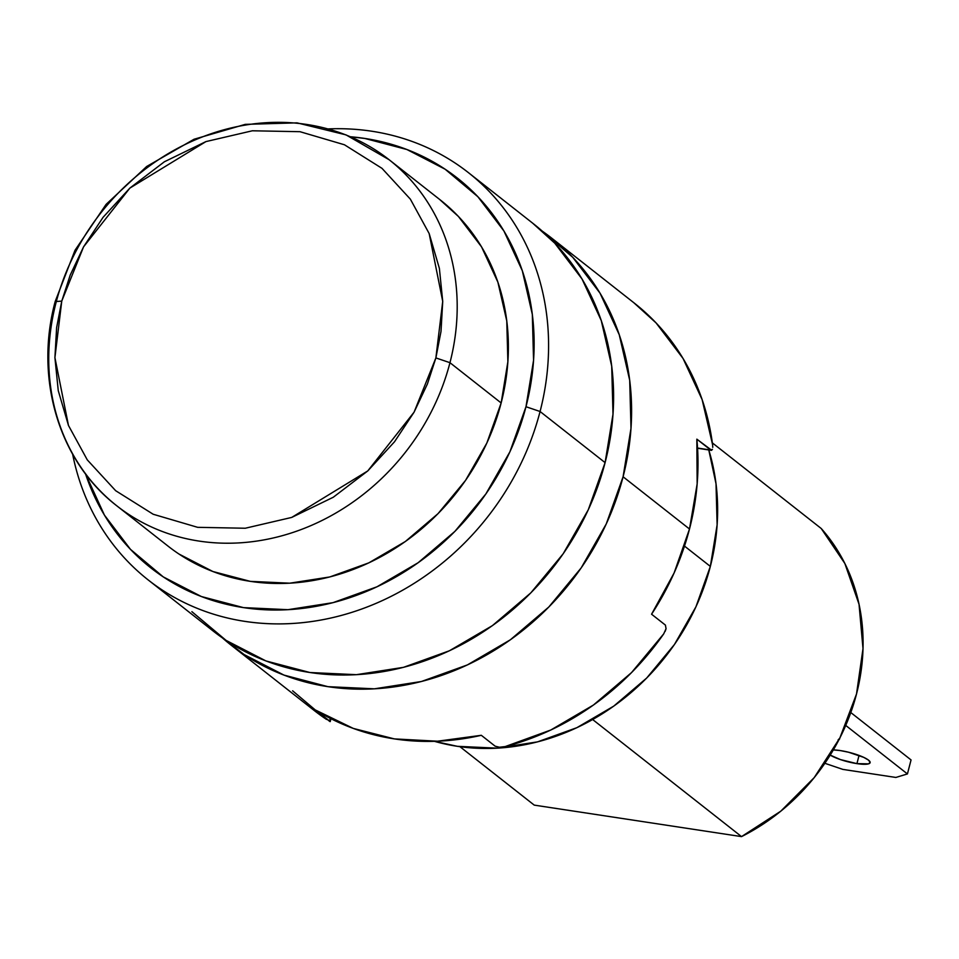 <?xml version="1.0" encoding="UTF-8"?>
<svg xmlns="http://www.w3.org/2000/svg" width="959" height="959" viewBox="0 0 959 959"><rect width="100%" height="100%" fill="white"/><g stroke="black" fill="none" stroke-linecap="round" stroke-linejoin="round"><path stroke-width="1.44" d="M856.926 763.628A22.201 4.711 14.5 0 1 830.206 755.093L840.444 759.588L856.926 763.628L859.048 755.416L856.926 763.628L868.542 763.855L870.149 762.393L868.494 760.127L863.795 757.394L848.559 752.228L840.324 750.573A22.201 4.711 14.5 0 1 870.125 762.669A22.201 4.711 14.5 0 1 856.926 763.628M833.335 749.914A22.201 4.711 14.5 0 1 840.324 750.573L833.335 749.914M684.486 546.079L710.343 566.409A222.044 195.324 -51.8 0 0 708.785 449.963L716.013 483.732L717.128 524.849L710.343 566.409L684.486 546.079M148.177 579.931L213.21 631.07A259.05 227.87 -51.8 0 0 605.093 462.634L540.073 411.507A259.05 227.87 128.2 0 1 148.177 579.931A259.05 227.87 128.2 0 1 72.644 454.23A259.05 227.87 -51.8 0 0 299.771 622.93A259.05 227.87 -51.8 0 0 540.073 411.507L525.988 406.724L533.564 360.32L532.317 314.396L522.307 270.726L503.919 230.987L477.846 196.703L445.096 169.204L406.94 149.532L364.828 138.456L350.598 136.777A247.949 218.113 128.2 0 1 525.988 406.724L540.073 411.507L605.093 462.634A259.05 227.87 -51.8 0 0 533.48 223.807L468.448 172.668A259.05 227.87 128.2 0 1 540.073 411.507A259.05 227.87 -51.8 0 0 328.481 128.902A259.05 227.87 128.2 0 1 468.448 172.668M449.963 362.694L501.149 402.96A220.198 193.694 -51.8 0 0 440.277 199.952L389.078 159.697A220.198 193.694 128.2 0 1 449.963 362.694L435.877 357.923L427.426 383.936L414.072 412.178L394.545 441.739L367.765 470.941L333.276 497.242L291.704 517.428L245.276 528.241L197.662 527.33L153.188 514.252L115.655 490.696L87.281 459.876L68.473 425.472L58.259 390.661L54.915 357.623L56.629 327.606L61.76 301.102L70.211 275.089L83.565 246.847L103.093 217.285L129.873 188.096L164.361 161.783L205.933 141.596L252.361 130.784L299.975 131.695L344.449 144.773L381.982 168.34L410.356 199.148L429.164 233.552L439.378 268.364L442.722 301.402L441.008 331.418L435.877 357.923L414.072 412.178L367.765 470.941L291.704 517.428L245.276 528.241L197.662 527.33L153.188 514.252L115.655 490.696L87.281 459.876L68.473 425.472L54.915 357.623L61.76 301.102L55.166 301.582L61.76 301.102L83.565 246.847L129.873 188.096L205.933 141.596L252.361 130.784L299.975 131.695L344.449 144.773L381.982 168.34L410.356 199.148L429.164 233.552L442.722 301.402L435.877 357.923L449.963 362.694A220.198 193.694 -51.8 0 0 374.418 149.364A220.198 193.694 -51.8 0 0 55.982 302.852A220.198 193.694 -51.8 0 0 131.527 516.194A220.198 193.694 -51.8 0 0 449.963 362.694A220.198 193.694 128.2 0 1 116.854 505.861A220.198 193.694 128.2 0 1 55.982 302.852L55.166 301.582C34.344 378.721 59.002 461.483 116.854 505.861L168.053 546.127A220.198 193.694 -51.8 0 0 501.149 402.96L449.963 362.694M525.988 406.724L509.888 451.845L485.877 493.933L454.902 531.382L418.112 562.741L376.959 586.8L333.001 602.66L287.94 609.684L243.49 607.622L201.39 596.534L163.222 576.874L130.484 549.363L104.411 515.091L85.519 473.866A247.949 218.113 128.2 0 0 309.709 607.419A247.949 218.113 128.2 0 0 525.988 406.724M178.997 554.05L212.886 571.516L250.287 581.358L289.75 583.192L329.776 576.958L368.807 562.873L405.357 541.499L438.023 513.652L465.547 480.399L486.86 443.022L501.149 402.96L507.874 361.735L506.772 320.953L497.889 282.174L481.55 246.883L458.402 216.446L439.618 199.436M191.884 611.662L226.096 640.396L265.967 660.955L309.961 672.523L356.388 674.68L403.475 667.344L449.399 650.777L492.399 625.628L530.83 592.866L563.197 553.751L588.275 509.78L605.093 462.634L613.005 414.144L611.71 366.17L601.257 320.546L582.041 279.021L554.805 243.214L532.701 223.207M434.415 741.319A222.044 195.324 -51.8 0 0 710.343 566.409L695.934 606.819L674.441 644.508L646.69 678.037L613.748 706.124L576.886 727.677L537.531 741.87L497.17 748.164L457.371 746.318L434.415 741.319M907.43 773.937L895.862 777.449L842.889 769.406L824.86 763.292L842.889 769.406L895.862 777.449L907.43 773.937L845.73 725.424L907.43 773.937L911.05 759.936L907.43 773.937M850.801 712.549L911.05 759.936L850.801 712.549M838.106 739.916L839.7 738.262A22.201 4.711 14.5 0 1 839.688 738.73A22.201 4.711 14.5 0 1 839.065 739.497M741.535 836.608L534.247 805.116L459.948 746.689L534.247 805.116L741.535 836.608A199.844 175.785 -51.8 0 0 821.216 528.493L712.357 442.89L821.216 528.493L844.843 563.472L859.036 604.266L863.004 648.608L856.519 693.968L839.94 737.795L814.215 777.617L780.782 811.182L741.535 836.608L592.662 719.538L741.535 836.608M712.753 447.362L712.609 444.808A259.05 227.87 -51.8 0 0 634.474 303.236L551.461 237.952A259.05 227.87 128.2 0 1 623.086 476.779L689.497 529.008A259.05 227.87 -51.8 0 0 696.845 439.162L711.722 450.298M542.291 231.155A259.05 227.87 128.2 0 1 551.461 237.952M495.168 746.198L481.31 735.301L437.496 741.211L394.353 738.898L353.332 728.432L315.763 710.163L329.608 721.036L330.292 718.375L329.776 721.468L315.763 710.163A259.05 227.87 -51.8 0 0 481.31 735.301L495.144 746.186L499.387 747.229L505.261 746.57A259.05 227.87 -51.8 0 0 663.712 633.875L666.061 628.696L665.414 625.1L651.569 614.216A259.05 227.87 -51.8 0 0 689.497 529.008L623.086 476.779A259.05 227.87 128.2 0 1 231.191 645.215A259.05 227.87 128.2 0 1 222.404 637.891M231.191 645.215L314.216 710.499A259.05 227.87 -51.8 0 0 326.48 719.406L326.539 719.454M712.621 444.868L702.132 399.603L683.036 358.45L656.064 322.907L633.731 302.648M712.441 449.339L710.679 450.035L697.553 448.045L710.703 450.047M665.414 625.1L651.569 614.216L674.129 572.931L689.497 529.008L697.157 483.923L696.845 439.162L710.679 450.035M222.392 637.867L244.077 654.541L283.948 675.088L327.942 686.668L374.382 688.826L421.457 681.489L467.381 664.923L510.38 639.773L548.812 607.011L581.19 567.896L606.268 523.926L623.086 476.779L630.998 428.289L629.703 380.315L619.238 334.691L600.022 293.166L572.787 257.36L542.279 231.143M666.073 628.66L665.174 631.334M663.748 633.827L631.525 672.595L593.405 705.057L550.778 730.027L505.201 746.581M502.336 747.109L499.327 747.229M292.627 690.816L326.48 719.406M389.078 159.697L346.031 134.883L297.014 122.86L245.24 124.37L194.042 139.247L146.679 166.494L106.125 204.339L74.97 250.347L55.166 301.582M711.266 450.334L697.565 448.249M330.963 718.723L330.22 721.612"/></g></svg>
